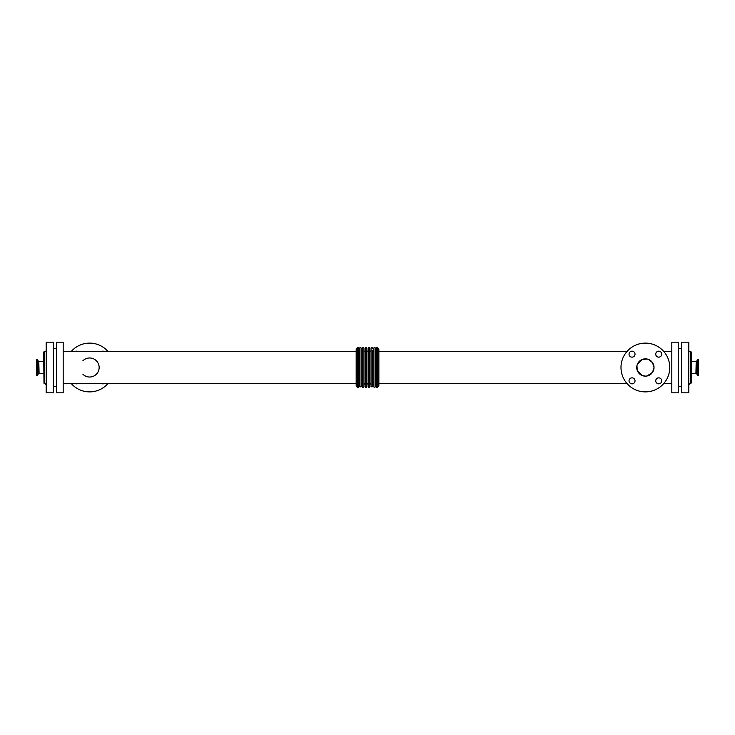 <?xml version="1.0" encoding="UTF-8"?>
<svg xmlns="http://www.w3.org/2000/svg" width="735" height="735" viewBox="0 0 735 735"><rect width="100%" height="100%" fill="white"/><g stroke="black" fill="none" stroke-linecap="round" stroke-linejoin="round"><path stroke-width="1.1" d="M695.916 373.499L691.323 373.499L691.01 383.238L691.01 351.762L691.323 361.501L695.916 361.501M691.323 382.917L691.323 352.083M43.677 352.083L43.99 383.238L43.677 352.083M661.721 354.151A2.986 2.986 0 0 1 657.237 356.741A2.986 2.986 0 0 1 657.237 351.56A2.986 2.986 0 0 1 661.721 354.151M635.022 380.849A2.986 2.986 0 0 1 630.538 383.44A2.986 2.986 0 0 1 630.538 378.259A2.986 2.986 0 0 1 635.022 380.849M661.721 380.849A2.986 2.986 0 0 1 657.237 383.44A2.986 2.986 0 0 1 657.237 378.259A2.986 2.986 0 0 1 661.721 380.849M635.022 354.151A2.986 2.986 0 0 1 630.538 356.741A2.986 2.986 0 0 1 630.538 351.56A2.986 2.986 0 0 1 635.022 354.151M101.559 351.514A2.986 2.986 0 0 1 104.379 351.514M77.68 383.486A2.986 2.986 0 0 1 74.86 383.486M104.379 383.486A2.986 2.986 0 0 1 101.559 383.486M74.86 351.514A2.986 2.986 0 0 1 77.68 351.514M697.533 375.447L698.25 375.447L698.25 359.553L697.294 359.718L697.294 375.282L697.533 359.553M696.201 373.49L696.789 373.904L696.789 361.096A0.634 0.634 0 0 1 696.201 361.51L695.916 373.49L696.201 361.51M37.467 359.553L36.75 359.553L36.75 375.447L37.706 375.282L37.706 359.718L37.467 375.447M38.799 373.499L38.799 361.501L38.211 361.087L38.211 373.913A0.634 0.634 0 0 1 38.799 373.499L43.677 373.499M654.021 367.5A8.636 8.636 0 0 1 641.058 374.979A8.636 8.636 0 0 1 641.058 360.021A8.636 8.636 0 0 1 654.021 367.5L652.533 362.658L648.72 359.534L647.066 359.029L642.041 359.534L637.41 364.165L636.905 365.81L637.41 370.835L642.041 375.466L645.376 376.136L647.066 375.971L652.533 372.342L654.021 367.5M669.769 367.5A24.393 24.393 0 0 1 633.184 388.622A24.393 24.393 0 0 1 633.184 346.378A24.393 24.393 0 0 1 669.769 367.5M82.89 374.234A9.518 9.518 0 0 0 96.349 374.234A9.518 9.518 0 0 0 96.349 360.766A9.518 9.518 0 0 0 82.89 360.766M71.203 383.486A24.393 24.393 0 0 0 108.036 383.486M108.036 351.514A24.393 24.393 0 0 0 71.203 351.514M357.348 387.483L356.172 385.452L356.172 349.548L357.348 347.517L357.348 387.483L358.294 387.483L358.294 347.517L357.348 347.517M377.652 387.483L378.865 385.397L378.865 349.603L377.652 347.517L376.706 347.517L376.706 387.483L377.652 387.483L377.652 347.517M376.706 350.457A0.707 0.707 0 0 1 375.998 351.165A0.707 0.707 0 0 1 375.282 350.457L375.282 348.225A0.707 0.707 0 0 0 374.574 347.517A0.707 0.707 0 0 0 373.867 348.225L373.867 386.775C374.143 387.722 374.62 387.722 375.282 386.775L375.282 350.457M373.867 350.457A0.707 0.707 0 0 1 373.159 351.165A0.707 0.707 0 0 1 372.452 350.457L372.452 386.775L372.452 384.543L373.867 384.543M372.452 386.775L371.037 386.775L371.037 348.225A0.707 0.707 0 0 1 371.745 347.517A0.707 0.707 0 0 1 372.452 348.225M371.037 384.543L371.037 350.457A0.707 0.707 0 0 1 370.33 351.165A0.707 0.707 0 0 1 369.622 350.457L369.622 384.543C369.898 383.606 370.366 383.606 371.037 384.543M369.622 348.225L369.622 386.775L369.622 348.225A0.707 0.707 0 0 0 368.915 347.517A0.707 0.707 0 0 0 368.207 348.225L368.207 386.775C368.483 387.722 368.952 387.722 369.622 386.775M368.207 350.457A0.707 0.707 0 0 1 367.5 351.165A0.707 0.707 0 0 1 366.793 350.457M366.793 386.775L366.793 348.225A0.707 0.707 0 0 0 366.076 347.517A0.707 0.707 0 0 0 365.368 348.225L365.368 386.775C365.644 387.722 366.122 387.722 366.793 386.775M365.368 350.457A0.707 0.707 0 0 1 364.661 351.165A0.707 0.707 0 0 1 363.954 350.457M363.954 386.775L363.954 348.225A0.707 0.707 0 0 0 363.246 347.517A0.707 0.707 0 0 0 362.539 348.225L362.539 386.775C362.814 387.722 363.292 387.722 363.954 386.775M362.539 350.457A0.707 0.707 0 0 1 361.831 351.165A0.707 0.707 0 0 1 361.124 350.457L361.124 384.543C361.399 383.606 361.868 383.606 362.539 384.543M361.124 386.849L361.124 348.151A0.707 0.707 0 0 0 360.38 347.517A0.707 0.707 0 0 0 359.709 348.225L359.709 386.775L361.124 386.849M359.709 350.457A0.707 0.707 0 0 1 359.002 351.165A0.707 0.707 0 0 1 358.294 350.457M53.425 392.83L53.425 342.17L46.195 342.17L46.195 392.83L53.425 392.83M46.195 350.191A1.571 1.571 0 0 1 44.614 351.762L43.99 351.762M691.01 383.238L690.385 383.238L690.385 351.762A1.571 1.571 0 0 1 688.805 350.191M688.805 392.83L688.805 342.17L681.575 342.17L681.575 392.83L688.805 392.83M678.423 392.83L678.423 342.17L671.818 342.17L671.818 392.83L678.423 392.83M63.182 392.83L63.182 342.17L56.577 342.17L56.577 392.83L63.182 392.83M43.99 383.238L44.614 383.238L44.614 351.762M38.799 361.501L39.084 373.499M691.01 351.762L690.385 351.762M696.789 373.904L697.294 375.282M696.789 361.096L697.294 359.718M39.084 361.501L43.677 361.501M38.211 361.087L37.706 359.718M38.211 373.913L37.706 375.282M375.282 384.543L376.706 384.543M366.793 384.543C367.05 383.596 367.518 383.596 368.207 384.543M363.954 384.543C364.229 383.606 364.698 383.606 365.368 384.543M358.294 384.543L359.709 384.543M671.818 351.514L663.797 351.514M660.14 351.514L657.32 351.514M633.441 351.514L630.621 351.514M626.964 351.514L378.865 351.514M671.818 383.486L663.797 383.486M660.14 383.486L657.32 383.486M633.441 383.486L630.621 383.486M626.964 383.486L378.865 383.486M56.577 348.537L53.425 348.537M56.577 386.463L53.425 386.463M44.614 383.238L46.195 384.809M690.385 383.238L688.805 384.809M681.575 348.537L678.423 348.537M681.575 386.463L678.423 386.463M356.172 351.514L63.182 351.514M356.172 383.486L63.182 383.486"/></g></svg>
